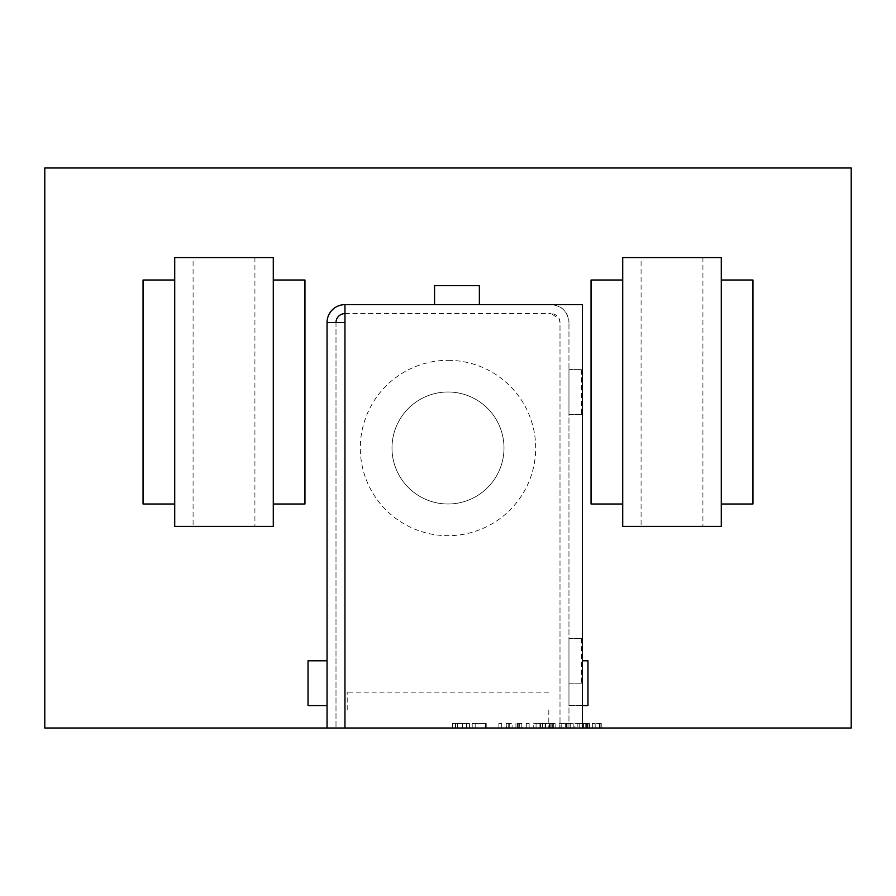 <?xml version="1.0" encoding="UTF-8"?>
<svg xmlns="http://www.w3.org/2000/svg" width="896" height="896" viewBox="0 0 896 896"><rect width="100%" height="100%" fill="white"/><g stroke="black" fill="none" stroke-linecap="round" stroke-linejoin="round"><path stroke-width="0.67" stroke-dasharray="4.48 3.36" d="M479.36 285.634L479.36 304.64L434.56 304.64L434.56 285.634M434.56 304.64L479.36 304.64M582.4 660.8L587.966 660.8M582.4 705.6L568.96 705.6L568.96 660.8L568.96 705.6L587.966 705.6M304.954 504L273.28 504L273.28 280L304.954 280M273.28 504L273.28 280M752.954 504L721.28 504L721.28 280L752.954 280M721.28 280L721.28 504M448 392A56 56 0 0 1 496.496 476A56 56 0 0 1 399.504 476A56 56 0 0 1 448 392A56 56 0 0 0 399.504 476A56 56 0 0 0 496.496 476A56 56 0 0 0 448 392A56 56 0 0 0 399.504 476A56 56 0 0 0 496.496 476A56 56 0 0 0 448 392A56 56 0 0 1 496.496 476A56 56 0 0 1 399.504 476A56 56 0 0 1 448 392M448 360.326A87.674 87.674 0 0 1 523.936 491.837A87.674 87.674 0 0 1 372.064 491.837A87.674 87.674 0 0 1 448 360.326M591.046 280L622.72 280L622.72 504L591.046 504M622.72 280L622.72 504M143.046 280L174.72 280L174.72 504L143.046 504M174.72 280L174.72 504M308.034 660.8L327.04 660.8L327.04 705.6L308.034 705.6M327.04 660.8L327.04 705.6M581.627 414.4L568.96 414.4L568.96 369.6L581.627 369.6L568.96 369.6L568.96 414.4L581.627 414.4L581.627 369.6M581.627 683.2L568.96 683.2L568.96 638.4L581.627 638.4L568.96 638.4L568.96 683.2L581.627 683.2L581.627 638.4M582.4 728L582.4 304.64L344.96 304.64L344.96 313.6L344.96 304.64L551.04 304.64A17.92 17.92 0 0 1 568.96 322.56C567.896 311.674 561.926 305.704 551.04 304.64L344.96 304.64A17.92 17.92 0 0 0 327.04 322.56L327.04 728L582.4 728L329.437 728M560 322.56A8.96 8.96 0 0 0 551.04 313.6L559.171 318.786L560 322.56L560 728L560 322.56M344.96 313.6L551.04 313.6L344.96 313.6A8.96 8.96 0 0 0 336 322.56L344.96 322.56L344.96 304.64M560 728L568.96 728L568.96 322.56L568.96 728L560 728M336 322.56L336 728L336 322.56L327.04 322.56M344.96 322.56L344.96 728L336 728M601.104 723.52L595.168 723.52L601.25 723.52L601.104 728L595.168 728L601.104 728M592.334 723.52L595.168 723.52L592.334 723.52L592.334 728L595.168 728L592.334 728L592.334 723.52M595.168 723.52L595.168 728L595.168 723.52M601.25 723.52L601.25 728L601.25 723.52M485.475 728L475.182 728L485.475 728L485.475 723.52L475.182 723.52L475.182 728L486.226 728L475.182 728L475.182 723.52L485.475 723.52L485.475 728M475.182 723.52L475.182 728L475.182 723.52L486.226 723.52L486.226 728L472.203 728L486.226 728L486.226 723.52L475.182 723.52M472.203 723.52L472.203 728L472.203 723.52L486.226 723.52L486.226 728L486.226 723.52L472.203 723.52M529.133 723.52L526.299 723.52L529.133 723.52L529.133 728L526.299 728L529.133 728L529.133 723.52M521.942 723.52L515.939 723.52L521.942 723.52L521.942 728L526.299 728L515.939 728L521.942 728M526.299 723.52L526.299 728L526.299 723.52M517.462 723.52L517.462 728M515.939 723.52L515.939 728L515.939 723.52M518.773 723.52L518.773 728L518.773 723.52M455.549 723.52L469.426 723.52L452.435 723.52L469.426 723.52L455.549 723.52L455.549 728L462.493 728L455.549 728M457.542 723.52L457.542 728M466.67 728L462.493 728L469.426 728L466.67 728L466.67 723.52M469.19 723.52L469.19 728M469.426 723.52L469.426 728L452.435 728L469.426 728L469.426 723.52M466.458 723.52L466.458 728L466.458 723.52M452.435 723.52L452.435 728M469.213 723.52L469.213 728M466.838 723.52L466.838 728M566.182 723.52L573.194 723.52L566.182 723.52L566.182 728L561.938 728L573.194 728L566.182 728M559.104 723.52L561.938 723.52L559.104 723.52L559.104 728L561.938 728L559.104 728L559.104 723.52M565.634 723.52L570.27 723.52L561.938 723.52L565.634 723.52L565.634 728M561.938 723.52L561.938 728M570.27 723.52L570.27 728M573.194 723.52L573.194 728M561.758 723.52L561.758 728M498.893 723.52L498.893 728L501.726 728L498.893 728L498.893 723.52L501.726 723.52L501.726 728L512.086 728L501.726 728L501.726 723.52L498.893 723.52M506.083 723.52L512.086 723.52L512.086 728L512.086 723.52L506.083 723.52L506.083 728M509.253 723.52L509.253 728L509.253 723.52M501.726 723.52L501.726 728L501.726 723.52M574.963 723.52L589.467 723.52L574.963 723.52L574.963 728L589.467 728L574.963 728M586.6 723.52L583.43 723.52L589.165 723.52L586.6 723.52L586.6 728L583.43 728L586.6 728M577.842 723.52L586.712 723.52L577.842 723.52L577.842 728L577.842 723.52M579.219 723.52L579.219 728M586.712 723.52L586.712 728M588.997 723.52L588.997 728M586.835 723.52L586.835 728M589.165 723.52L589.165 728L589.165 723.52M585.749 723.52L585.749 728M587.597 723.52L587.597 728M589.467 723.52L589.467 728L589.467 723.52M536.066 728L555.128 728L536.066 728L536.066 723.52L533.232 723.52L533.232 728L533.232 723.52L536.066 723.52L536.066 728L536.066 723.52L555.128 723.52L555.128 728L555.128 723.52L545.541 723.52L545.597 728L545.597 723.52L536.066 723.52L536.066 728M542.293 723.52L542.293 728M542.763 723.52L542.763 728L542.763 723.52M545.541 723.52L545.541 728M551.824 723.52L551.824 728M552.294 723.52L552.294 728L552.294 723.52M553.717 723.52L553.717 728M545.048 723.52L545.048 728M851.2 728L44.8 728L44.8 168L851.2 168L851.2 728M641.088 526.4L702.912 526.4L641.088 526.4L641.088 257.6L702.912 257.6L641.088 257.6M721.28 257.6L721.28 526.4L622.72 526.4L622.72 257.6L721.28 257.6M193.088 526.4L254.912 526.4L193.088 526.4L193.088 257.6L254.912 257.6L193.088 257.6M273.28 257.6L273.28 526.4L174.72 526.4L174.72 257.6L273.28 257.6M347.2 710.08L347.2 692.16L347.2 710.08M548.8 710.08L548.8 728L548.8 710.08M600.107 723.52L600.107 728M599.581 723.52L599.581 728M519.31 723.52L519.31 728M521.203 723.52L521.203 728M462.493 723.52L462.493 728M455.235 723.52L455.235 728M455.258 723.52L455.258 728M462.459 723.52L462.459 728M457.61 723.52L457.61 728M567.067 723.52L567.067 728M566.395 723.52L566.395 728M508.715 723.52L508.715 728M506.822 723.52L506.822 728M582.579 723.52L582.579 728M583.43 723.52L583.43 728L583.386 723.52M582.736 723.52L582.736 728M539.93 723.52L539.93 728M549.461 723.52L549.461 728M550.189 723.52L550.189 728M540.658 723.52L540.658 728M702.912 257.6L702.912 526.4M254.912 257.6L254.912 526.4M548.8 692.16L347.2 692.16M548.8 728L347.2 728"/><path stroke-width="1.34" d="M479.36 304.64L479.36 285.634L434.56 285.634L434.56 304.64M582.4 705.6L587.966 705.6L587.966 660.8L582.4 660.8M273.28 504L304.954 504L304.954 280L273.28 280M721.28 504L752.954 504L752.954 280L721.28 280M622.72 280L591.046 280L591.046 504L622.72 504M174.72 280L143.046 280L143.046 504L174.72 504M327.04 660.8L308.034 660.8L308.034 705.6L327.04 705.6M582.4 304.64L582.4 728L327.04 728L327.04 322.56A17.92 17.92 0 0 1 344.96 304.64L582.4 304.64M344.96 313.6A8.96 8.96 0 0 0 336 322.56M344.96 304.64L344.96 322.56L327.04 322.56M582.4 728L851.2 728L851.2 168L44.8 168L44.8 728L327.04 728M721.28 257.6L721.28 526.4L622.72 526.4L622.72 257.6L721.28 257.6M273.28 257.6L273.28 526.4L174.72 526.4L174.72 257.6L273.28 257.6M344.96 322.56L344.96 728"/></g></svg>
